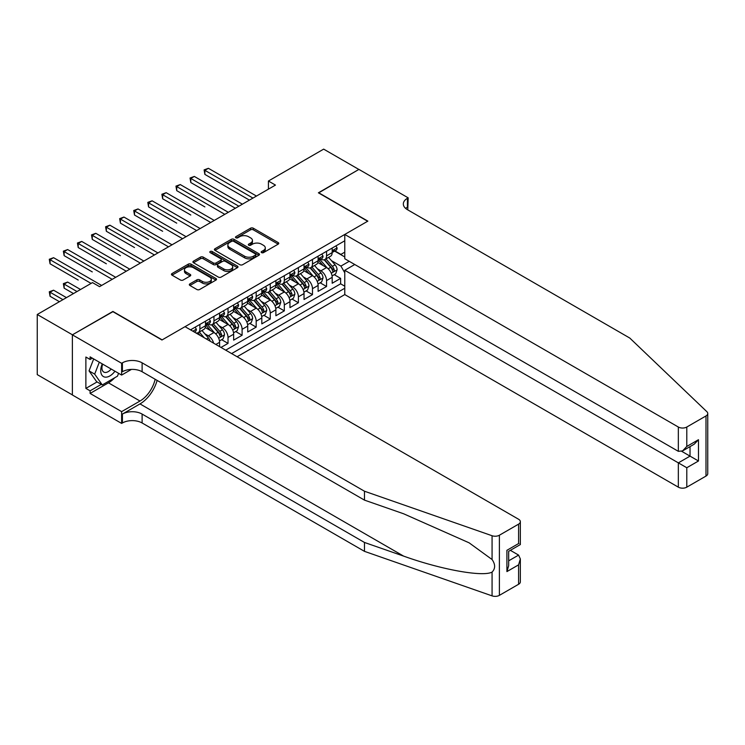 <?xml version="1.0" encoding="UTF-8"?>
<svg xmlns="http://www.w3.org/2000/svg" width="745" height="745" viewBox="0 0 745 745"><rect width="100%" height="100%" fill="white"/><g stroke="black" fill="none" stroke-linecap="round" stroke-linejoin="round"><path stroke-width="1.12" d="M261.57 252.629A1.369 0.792 0 0 0 263.497 252.629L278.183 244.155A1.956 1.127 0 0 0 278.751 243.364A1.956 1.127 0 0 0 278.183 242.563L253.309 228.203A1.956 1.127 0 0 0 250.553 228.203L235.867 236.677A1.369 0.792 0 0 0 235.467 237.236A1.369 0.792 0 0 0 235.867 237.795A1.369 0.792 0 0 0 237.804 237.795L239.704 236.705A6.249 3.613 0 0 1 248.551 236.705L250.618 237.897A6.249 3.613 0 0 1 252.453 240.449A6.249 3.613 0 0 1 250.618 243L248.718 244.099A1.369 0.792 0 0 0 248.318 244.658A1.369 0.792 0 0 0 248.718 245.217A1.369 0.792 0 0 0 250.655 245.217L252.555 244.118A6.249 3.613 0 0 1 261.393 244.118L263.469 245.319A6.249 3.613 0 0 1 265.295 247.871A6.249 3.613 0 0 1 263.469 250.422L261.57 251.521A1.369 0.792 0 0 0 261.169 252.08A1.369 0.792 0 0 0 261.57 252.629L261.57 251.521M189.9 283.882A1.956 1.127 0 0 0 189.332 284.674A1.956 1.127 0 0 0 189.9 285.475L196.876 289.507A1.956 1.127 0 0 0 199.641 289.507L215.938 280.092A1.956 1.127 0 0 0 216.516 279.291A1.956 1.127 0 0 0 215.938 278.5L191.074 264.14A1.956 1.127 0 0 0 188.308 264.14L172.011 273.555A1.956 1.127 0 0 0 171.443 274.346A1.956 1.127 0 0 0 172.011 275.147L180.439 280.008A1.956 1.127 0 0 0 183.205 280.008L190.18 275.985A1.956 1.127 0 0 0 190.748 275.184A1.956 1.127 0 0 0 190.18 274.393L185.999 271.972A5.224 3.017 0 0 1 184.471 269.839A5.224 3.017 0 0 1 187.693 267.055A5.224 3.017 0 0 1 193.393 267.706L209.764 277.159A5.224 3.017 0 0 1 211.291 279.291A5.224 3.017 0 0 1 208.069 282.085A5.224 3.017 0 0 1 202.37 281.424L199.641 279.85A1.956 1.127 0 0 0 196.876 279.85L189.9 283.882L189.9 285.475M112.905 311.689L72.433 334.803L37.25 314.492L37.25 374.623L72.367 394.897M112.905 311.438L162.159 339.878L367.648 221.246L318.385 192.806L358.857 169.441L323.665 149.13L268.423 181.026L268.423 189.146M37.25 314.492L92.492 282.597L99.532 286.657L275.464 185.086L268.423 181.026M239.843 264.699A1.956 1.127 0 0 0 242.609 264.699L258.906 255.284A1.956 1.127 0 0 0 259.483 254.492A1.956 1.127 0 0 0 258.906 253.691L234.042 239.331A1.956 1.127 0 0 0 231.276 239.331L214.979 248.746A1.956 1.127 0 0 0 214.402 249.547A1.956 1.127 0 0 0 214.979 250.339L239.843 264.699M210.761 252.928A1.369 0.792 0 0 1 212.148 253.123L237.404 267.706L221.125 277.103A1.956 1.127 0 0 1 218.359 277.103L193.495 262.743L200.47 258.748L200.47 257.118L193.495 261.15A1.956 1.127 0 0 0 192.918 261.942A1.956 1.127 0 0 0 193.495 262.743L193.495 261.15M200.47 258.748A1.956 1.127 0 0 1 203.236 258.748L203.236 257.118A1.956 1.127 0 0 0 200.47 257.118M203.236 257.118L213.321 262.938A1.956 1.127 0 0 0 216.078 262.938L220.706 260.275A1.956 1.127 0 0 0 221.284 259.474A1.956 1.127 0 0 0 220.706 258.673L210.211 252.611A1.369 0.792 0 0 1 209.811 252.052A1.369 0.792 0 0 1 210.649 251.326A1.369 0.792 0 0 1 212.148 251.493L237.422 266.095A1.956 1.127 0 0 1 238 266.887A1.956 1.127 0 0 1 237.422 267.688L237.422 266.095M220.995 347.44L228.026 343.38L221.628 339.683M218.862 325.649L222.401 327.698A7.962 4.6 60 0 1 228.026 337.448L233.66 334.198L233.66 340.13L242.106 335.25L235.699 331.553M232.943 317.528L236.472 319.568A7.962 4.6 60 0 1 242.106 329.318L247.731 326.068L247.731 332L256.178 327.13L249.78 323.423M247.014 309.399L250.553 311.438A7.962 4.6 60 0 1 256.178 321.197L261.812 317.938L261.812 323.87L270.258 319L263.851 315.303M261.095 301.278L264.624 303.317A7.962 4.6 60 0 1 270.258 313.068L275.883 309.818L275.883 315.75L284.329 310.87L277.922 307.173M275.166 293.148L278.695 295.188A7.962 4.6 60 0 1 284.329 304.938L289.954 301.688L289.954 307.62L298.4 302.749L292.003 299.052M289.237 285.028L292.776 287.067A7.962 4.6 60 0 1 298.4 296.817L304.035 293.567L304.035 299.499L312.481 294.62L306.074 290.923M303.317 276.898L306.847 278.937A7.962 4.6 60 0 1 312.481 288.688L318.106 285.437L318.106 291.37L326.552 286.499L326.552 280.567A7.962 4.6 -120 0 0 320.918 270.817L317.389 268.768M320.145 282.802L326.552 286.499M219.589 346.63L219.589 342.318A7.962 4.6 -120 0 0 213.955 332.568L205.248 327.539M213.629 343.184A7.962 4.6 60 0 0 208.33 335.818L204.791 333.779M233.66 334.198A7.962 4.6 -120 0 0 228.026 324.447L219.328 319.419M247.731 326.068A7.962 4.6 -120 0 0 242.106 316.318L233.399 311.289M261.812 317.938A7.962 4.6 -120 0 0 256.178 308.188L247.48 303.168M275.883 309.818A7.962 4.6 -120 0 0 270.258 300.067L261.551 295.039M289.954 301.688A7.962 4.6 -120 0 0 284.329 291.938L275.622 286.918M304.035 293.567A7.962 4.6 -120 0 0 298.4 283.817L289.703 278.788M318.106 285.437A7.962 4.6 -120 0 0 312.481 275.687L303.774 270.659M237.106 356.743L344.777 294.582L678.341 487.165L678.341 462.869L690.028 456.126L690.028 446.6M231.62 353.577L344.777 288.24M344.777 240.784L190.524 329.849M208.255 324.075L208.33 324.122A7.962 4.6 60 0 0 212.306 324.513L217.94 321.263A7.962 4.6 -120 0 0 219.589 317.621L219.589 313.068M222.327 315.945L222.401 315.992A7.962 4.6 60 0 0 226.378 316.383L232.012 313.133A7.962 4.6 -120 0 0 233.66 309.492L233.66 304.938M236.398 307.825L236.472 307.862A7.962 4.6 60 0 0 240.458 308.262L246.083 305.012A7.962 4.6 -120 0 0 247.731 301.362L247.731 296.817M250.478 299.695L250.553 299.741A7.962 4.6 60 0 0 254.529 300.133L260.163 296.882A7.962 4.6 -120 0 0 261.812 293.241L261.812 288.688M264.549 291.574L264.624 291.612A7.962 4.6 60 0 0 268.6 292.012L274.235 288.762A7.962 4.6 -120 0 0 275.883 285.112L275.883 280.567M278.621 283.445L278.695 283.491A7.962 4.6 60 0 0 282.681 283.882L288.306 280.632A7.962 4.6 -120 0 0 289.954 276.991L289.954 272.437M292.701 275.324L292.776 275.361A7.962 4.6 60 0 0 296.752 275.762L302.386 272.502A7.962 4.6 -120 0 0 304.035 268.861L304.035 264.307M306.772 267.194L306.847 267.241A7.962 4.6 60 0 0 310.833 267.632L316.457 264.382A7.962 4.6 -120 0 0 318.106 260.741L318.106 256.187M225.707 350.159L340.623 283.817L340.623 278.369L332.186 283.249L332.186 277.317A7.962 4.6 -120 0 0 326.552 267.567L317.845 262.538M320.853 259.064L320.918 259.111A7.962 4.6 -120 0 0 324.904 259.502A7.962 4.6 -120 0 0 326.552 255.861L326.552 251.307M324.904 259.502L330.529 256.252A7.962 4.6 -120 0 0 332.186 252.611L332.186 248.057M191.437 330.37L191.437 329.318M199.883 324.447L199.883 328.992A7.962 4.6 60 0 1 198.235 332.642A7.962 4.6 60 0 1 195.777 332.885M198.235 332.642L203.86 329.392A7.962 4.6 -120 0 0 205.508 325.742L205.508 321.188M213.955 316.318L213.955 320.872A7.962 4.6 60 0 1 212.306 324.513M228.026 308.188L228.026 312.742A7.962 4.6 60 0 1 226.378 316.383M242.106 300.067L242.106 304.612A7.962 4.6 60 0 1 240.458 308.262M256.178 291.938L256.178 296.491A7.962 4.6 60 0 1 254.529 300.133M270.258 283.817L270.258 288.362A7.962 4.6 60 0 1 268.6 292.012M284.329 275.687L284.329 280.241A7.962 4.6 60 0 1 282.681 283.882M298.4 267.557L298.4 272.111A7.962 4.6 60 0 1 296.752 275.762M312.481 259.437L312.481 263.991A7.962 4.6 60 0 1 310.833 267.632M312.481 288.688L312.481 294.62M298.4 296.817L298.4 302.749M284.329 304.938L284.329 310.87M270.258 313.068L270.258 319M256.178 321.197L256.178 327.13M242.106 329.318L242.106 335.25M228.026 337.448L228.026 343.38M344.777 272.8L340.912 266.095L331.46 260.648M340.912 266.095L349.209 261.309M334.645 251.102L344.777 256.96M334.924 250.944L340.912 254.399L344.777 252.164M334.226 274.672L340.623 278.369M340.623 283.817L344.777 286.21M262.11 252.825L263.469 252.043A6.249 3.613 0 0 0 265.295 249.491L265.295 247.871M252.453 240.449L252.453 242.078A6.249 3.613 0 0 1 250.618 244.63L249.268 245.412M278.183 242.563L278.183 244.155L253.309 229.833A1.956 1.127 0 0 0 250.553 229.833L236.416 237.99M258.906 253.691L258.906 255.284L234.042 240.961A1.956 1.127 0 0 0 231.276 240.961L214.998 250.357M255.451 255.051A1.369 0.792 0 0 0 255.852 254.492A1.369 0.792 0 0 0 255.451 253.933L233.623 241.324A1.369 0.792 0 0 0 231.695 241.324L229.693 242.488A6.249 3.613 0 0 0 227.858 245.04A6.249 3.613 0 0 0 229.693 247.591L244.611 256.206A6.249 3.613 0 0 0 253.449 256.206L255.451 255.051L255.451 256.671A1.369 0.792 0 0 0 255.852 256.112L255.852 254.492M227.858 245.04L227.858 246.66A6.249 3.613 0 0 0 229.693 249.212L229.693 247.591M255.451 256.671L253.449 257.826A6.249 3.613 0 0 1 244.611 257.826L229.693 249.212M203.236 258.748L213.321 264.568A1.956 1.127 0 0 0 216.078 264.568L220.706 261.895A1.956 1.127 0 0 0 221.284 261.095L221.284 259.474M223.779 268.982A5.224 3.017 0 0 0 229.479 269.643A5.224 3.017 0 0 0 232.701 266.85A5.224 3.017 0 0 0 231.174 264.717L225.409 261.383A1.956 1.127 0 0 0 222.643 261.383L218.015 264.056A1.956 1.127 0 0 0 217.447 264.857A1.956 1.127 0 0 0 218.015 265.658L223.779 268.982L223.779 270.612A5.224 3.017 0 0 0 229.479 271.264A5.224 3.017 0 0 0 232.701 268.479L232.701 266.85M217.447 264.857L217.447 266.487A1.956 1.127 0 0 0 218.015 267.278L218.015 265.658M223.779 270.612L218.015 267.278M211.291 279.291L211.291 280.921A5.224 3.017 0 0 1 208.069 283.705A5.224 3.017 0 0 1 202.37 283.053L199.641 281.48A1.956 1.127 0 0 0 196.876 281.48L189.928 285.493M184.471 269.839L184.471 271.469A5.224 3.017 0 0 0 185.999 273.601L185.999 271.972M190.18 274.393L190.18 275.985L185.999 273.601M215.92 280.111L191.074 265.76A1.956 1.127 0 0 0 188.308 265.76L172.039 275.166M332.065 275.92L335.697 273.815L337.103 269.755A5.271 3.045 -120 0 0 335.054 264.801L328.62 257.36M327.334 268.079L319.987 259.567M323.153 265.602L318.888 260.657A12.637 7.301 -120 0 0 318.497 260.219M204.875 206.905L176.733 190.655L176.733 186.585L180.243 184.555L228.315 212.306M324.187 259.791L330.687 267.325A5.271 3.045 60 0 1 332.568 270.957C333.36 272.018 333.928 271.692 334.263 269.979A5.271 3.045 -120 0 0 332.382 266.347L325.947 258.906M324.569 259.67L331.553 267.762A2.691 1.555 60 0 1 332.233 268.815L334.263 269.979M332.568 270.957L332.95 271.58M335.911 245.906L337.103 247.983A5.271 3.045 60 0 1 336.014 250.311L333.341 251.857A5.271 3.045 -120 0 0 334.263 250.637L334.151 250.171M252.946 198.086L204.875 170.335L208.395 168.305L256.457 196.056M332.354 252.099L332.382 252.099A5.271 3.045 -120 0 0 333.341 251.857M333.583 250.246L334.263 250.637C333.928 249.845 333.369 250.171 332.568 251.614A5.271 3.045 60 0 1 332.186 252.369M249.426 200.116L204.875 174.395L204.875 170.335L204.102 169.888L208.395 168.305M204.875 174.395L204.102 169.888M102.261 363.886A12.935 7.469 120 0 0 105.296 377.147A12.935 7.469 120 0 0 114.954 371.215M102.698 364.137A8.856 5.113 120 0 0 103.778 372.062A8.856 5.113 120 0 0 105.073 372.463A8.856 5.113 120 0 0 111.182 369.036M118.585 373.31L117.468 376.169L102.279 384.942L96.645 381.691L89.046 370.88L93.684 358.932M102.279 384.942L94.68 374.13L99.318 362.182M89.046 370.88L94.68 374.13M354.769 264.512L344.777 270.286L686.788 467.739L686.788 487.165L705.999 476.074L705.999 415.943A5.969 3.446 0 0 0 707.75 413.503A5.969 3.446 0 0 0 706.893 411.715L629.786 338.053L407.413 209.662A13.932 8.046 180 0 1 403.334 203.981A13.932 8.046 180 0 1 407.413 198.291L408.185 197.844L358.922 169.404L318.599 192.927M344.777 270.286L344.777 294.582M318.599 192.685L367.862 221.125L344.777 234.452L678.341 427.034A5.969 3.446 0 0 0 686.788 427.034L705.999 415.943M408.185 197.844L407.766 209.867M344.777 234.452L344.777 258.748L678.341 451.33L678.341 427.034M707.75 413.503L707.75 473.634A5.969 3.446 180 0 1 705.999 476.074M686.788 487.165A5.969 3.446 180 0 1 678.341 487.165M405.653 208.423A13.932 8.046 180 0 1 407.413 207.184L407.413 198.291M681.722 451.33L698.475 460.997L686.788 467.739M686.788 427.034L686.788 446.451L682.569 450.911L678.341 451.33M686.788 446.451L698.475 439.708L694.247 444.169L682.569 450.911M518.595 584.266L518.595 564.85L520.345 558.964L520.345 581.826A5.969 3.446 180 0 1 518.595 584.266L499.383 595.357A5.969 3.446 180 0 1 492.072 595.87L364.482 551.356L364.482 542.462L142.109 414.071A13.932 8.046 -0 0 0 122.403 414.071L139.995 403.911A25.926 14.965 120 0 0 157.12 380.406M364.482 542.462L403.604 556.105C441.003 569.59 482.779 577.133 492.072 572.095C495.462 568.621 495.462 564.431 492.072 559.523L469.117 542.826L403.604 513.771L364.482 500.128L142.109 371.736A13.932 8.046 -0 0 0 122.403 371.736L122.403 362.834L121.631 363.281L72.367 334.84L112.691 311.559L161.954 339.999L185.03 326.673L518.595 519.256A5.969 3.446 -0 0 1 520.345 521.696A5.969 3.446 -0 0 1 518.595 524.135L499.383 535.227L499.383 595.357M364.482 551.356L142.109 422.974A13.932 8.046 -0 0 0 122.403 422.974L121.631 423.421L72.367 394.98L72.367 334.84M364.482 500.128L364.482 491.225L142.109 362.834A13.932 8.046 -0 0 0 122.403 362.834M492.072 559.523L492.072 535.739L364.482 491.225M114.674 377.78A22.397 12.926 -60 0 1 108.463 382.828L90.098 393.435L90.098 390.827L101.292 384.373M92.352 358.168L90.098 359.463L85.88 357.032L85.88 388.396L90.098 390.827M90.098 359.463L90.098 356.864L121.631 375.07L121.631 363.281M121.631 423.421L121.631 411.631L139.995 401.034A22.397 12.926 120 0 0 155.156 379.27M90.098 393.435L121.631 411.631M510.353 550.332L518.595 555.1L520.345 558.964M131.455 369.39L121.631 375.07M492.072 535.739A5.969 3.446 -0 0 0 499.383 535.227M85.88 388.396L97.073 381.934M518.595 564.85L506.917 571.592L508.667 565.706L508.667 551.309L520.345 544.567L520.345 521.696M506.917 571.592L506.917 550.304C509.198 551.617 509.198 551.617 506.917 550.304L518.595 543.552C520.876 544.874 520.876 544.874 518.595 543.561L518.595 524.135M317.985 284.041L321.626 281.945L323.032 277.885A5.271 3.045 -120 0 0 320.974 272.931L314.548 265.481M313.263 276.199L305.906 267.697M309.073 273.722L304.807 268.787A12.637 7.301 -120 0 0 304.416 268.349M190.804 215.026L162.652 198.775L162.652 194.715L166.172 192.685L214.234 220.436M310.116 267.921L316.616 275.445A5.271 3.045 60 0 1 318.497 279.086C319.288 280.139 319.847 279.822 320.182 278.108A5.271 3.045 -120 0 0 318.301 274.477L311.876 267.027M310.497 267.79L317.482 275.883A2.691 1.555 60 0 1 318.162 276.935L320.182 278.108M318.497 279.086L318.879 279.71M303.913 292.17L307.555 290.075L308.961 286.005A5.271 3.045 -120 0 0 306.903 281.051L300.477 273.611M299.183 284.329L291.835 275.818M295.001 281.852L290.736 276.917A12.637 7.301 -120 0 0 290.345 276.469M176.733 223.155L148.581 206.905L148.581 202.836L152.101 200.805L200.163 228.557M296.035 276.041L302.545 283.575A5.271 3.045 60 0 1 304.426 287.207C305.217 288.268 305.776 287.942 306.111 286.229A5.271 3.045 -120 0 0 304.23 282.597L297.795 275.156M296.417 275.92L303.411 284.013A2.691 1.555 60 0 1 304.081 285.065L306.111 286.229M304.426 287.207L304.807 287.831M289.842 300.3L293.474 298.196L294.88 294.135A5.271 3.045 -120 0 0 292.832 289.181L286.397 281.731M285.112 292.459L277.764 283.947M280.93 289.973L276.665 285.037A12.637 7.301 -120 0 0 276.274 284.599M162.652 231.276L134.5 215.026L134.5 210.965L138.021 208.935L186.092 236.686M281.964 284.171L288.464 291.695A5.271 3.045 60 0 1 290.345 295.337C291.137 296.398 291.705 296.072 292.04 294.359A5.271 3.045 -120 0 0 290.159 290.727L283.724 283.277M282.346 284.05L289.33 292.142A2.691 1.555 60 0 1 290.01 293.185L292.04 294.359M290.345 295.337L290.727 295.961M275.762 308.421L279.403 306.325L280.809 302.256A5.271 3.045 -120 0 0 278.751 297.311L272.325 289.861M271.04 300.58L263.683 292.068M266.85 298.102L262.585 293.167A12.637 7.301 -120 0 0 262.193 292.72M148.581 239.406L120.429 223.155L120.429 219.095L123.949 217.056L172.011 244.807M267.883 292.291L274.393 299.825A5.271 3.045 60 0 1 276.274 303.457C277.065 304.519 277.624 304.193 277.96 302.489A5.271 3.045 -120 0 0 276.078 298.847L269.653 291.407M268.274 292.17L275.259 300.263A2.691 1.555 60 0 1 275.939 301.315L277.96 302.489M276.274 303.457L276.656 304.081M321.84 254.036L323.032 256.103A5.271 3.045 60 0 1 321.942 258.44L319.27 259.986A5.271 3.045 -120 0 0 320.182 258.766L320.071 258.301M238.866 206.216L190.804 178.465L194.324 176.435L242.386 204.177M318.283 260.228L318.301 260.228A5.271 3.045 -120 0 0 319.27 259.986M319.503 258.375L320.182 258.766C319.856 257.975 319.288 258.301 318.497 259.744A5.271 3.045 60 0 1 318.106 260.489M235.346 208.246L190.804 182.525L190.804 178.465L190.031 178.018L194.324 176.435M190.804 182.525L190.031 178.018M307.76 262.156L308.961 264.233A5.271 3.045 60 0 1 307.862 266.561L305.189 268.107A5.271 3.045 -120 0 0 306.111 266.896L305.999 266.421M224.794 214.337L175.95 186.138L180.243 184.555M304.211 268.358L304.23 268.358A5.271 3.045 -120 0 0 305.189 268.107M305.431 266.496L306.111 266.896C305.776 266.095 305.217 266.421 304.426 267.865A5.271 3.045 60 0 1 304.035 268.619M176.733 190.655L175.95 186.138M293.688 270.286L294.88 272.353A5.271 3.045 60 0 1 293.791 274.691L291.118 276.237A5.271 3.045 -120 0 0 292.04 275.017L291.928 274.551M210.714 222.466L161.879 194.268L166.172 192.685M290.131 276.479L290.159 276.479A5.271 3.045 -120 0 0 291.118 276.237M291.351 274.626L292.04 275.017C291.705 274.225 291.137 274.551 290.345 275.995A5.271 3.045 60 0 1 289.954 276.749M162.652 198.775L161.879 194.268M279.617 278.406L280.809 280.483A5.271 3.045 60 0 1 279.72 282.811L277.047 284.357A5.271 3.045 -120 0 0 277.96 283.147L277.848 282.681M196.643 230.587L147.808 202.389L152.101 200.805M276.06 284.609L276.078 284.609A5.271 3.045 -120 0 0 277.047 284.357M277.28 282.755L277.96 283.147C277.634 282.346 277.065 282.672 276.274 284.115A5.271 3.045 60 0 1 275.883 284.869M148.581 206.905L147.808 202.389M261.691 316.55L265.332 314.446L266.738 310.386A5.271 3.045 -120 0 0 264.68 305.431L258.254 297.991M256.96 308.709L249.612 300.198M252.779 306.232L248.513 301.287A12.637 7.301 -120 0 0 248.122 300.85M134.5 247.536L106.358 231.276L106.358 227.216L109.878 225.186L157.94 252.937M253.812 300.421L260.322 307.955A5.271 3.045 60 0 1 262.193 311.587C262.994 312.649 263.553 312.323 263.888 310.609A5.271 3.045 -120 0 0 262.007 306.977L255.572 299.527M254.194 300.3L261.188 308.393A2.691 1.555 60 0 1 261.858 309.445L263.888 310.609M262.193 311.587L262.585 312.211M265.537 286.536L266.738 288.604A5.271 3.045 60 0 1 265.639 290.941L262.966 292.487A5.271 3.045 -120 0 0 263.888 291.267L263.777 290.801M182.572 238.717L133.727 210.518L138.021 208.935M261.989 292.729L262.007 292.729A5.271 3.045 -120 0 0 262.966 292.487M263.209 290.876L263.888 291.267C263.553 290.476 262.994 290.801 262.193 292.245A5.271 3.045 60 0 1 261.812 292.999M134.5 215.026L133.727 210.518M247.619 324.671L251.251 322.576L252.657 318.515A5.271 3.045 -120 0 0 250.609 313.561L244.174 306.111M242.889 316.83L235.541 308.318M238.707 314.353L234.442 309.417A12.637 7.301 -120 0 0 234.051 308.979M120.429 255.656L92.278 239.406L92.278 235.346L95.798 233.315L143.869 261.057M239.741 308.551L246.241 316.076A5.271 3.045 60 0 1 248.122 319.707C248.914 320.769 249.482 320.443 249.808 318.739A5.271 3.045 -120 0 0 247.936 315.107L241.501 307.657M240.123 308.421L247.107 316.513A2.691 1.555 60 0 1 247.787 317.566L249.808 318.739M248.122 319.707L248.504 320.341M251.465 294.666L252.657 296.733A5.271 3.045 60 0 1 251.568 299.071L248.895 300.608A5.271 3.045 -120 0 0 249.808 299.397L249.705 298.931M168.491 246.837L119.656 218.648L123.949 217.056M247.908 300.859L247.936 300.859A5.271 3.045 -120 0 0 248.895 300.608M249.128 299.006L249.808 299.397C249.482 298.605 248.914 298.931 248.122 300.375A5.271 3.045 60 0 1 247.731 301.12M120.429 223.155L119.656 218.648M233.539 332.801L237.18 330.696L238.586 326.636A5.271 3.045 -120 0 0 236.528 321.682L230.103 314.241M228.808 324.96L221.461 316.448M224.627 322.483L220.362 317.538A12.637 7.301 -120 0 0 219.971 317.1M106.358 263.786L78.206 247.536L78.206 243.466L81.727 241.436L129.788 269.187M225.661 316.672L232.17 324.205A5.271 3.045 60 0 1 234.051 327.837C234.843 328.899 235.401 328.573 235.737 326.859A5.271 3.045 -120 0 0 233.856 323.228L227.43 315.787M226.042 316.55L233.036 324.643A2.691 1.555 60 0 1 233.716 325.695L235.737 326.859M234.051 327.837L234.433 328.461M237.394 302.787L238.586 304.863A5.271 3.045 60 0 1 237.497 307.191L234.824 308.737A5.271 3.045 -120 0 0 235.737 307.527L235.625 307.052M154.42 254.967L105.585 226.769L109.878 225.186M233.837 308.989L233.856 308.989A5.271 3.045 -120 0 0 234.824 308.737M235.057 307.126L235.737 307.527C235.411 306.726 234.843 307.052 234.051 308.495A5.271 3.045 60 0 1 233.66 309.25M106.358 231.276L105.585 226.769M219.468 340.921L223.1 338.826L224.515 334.766A5.271 3.045 -120 0 0 222.457 329.812L216.022 322.362M214.737 333.08L207.389 324.578M210.556 330.603L206.291 325.667A12.637 7.301 -120 0 0 205.899 325.23M92.278 271.906L64.135 255.656L64.135 251.596L67.655 249.566L115.717 277.317M211.589 324.801L218.089 332.326A5.271 3.045 60 0 1 219.971 335.967C220.771 337.019 221.33 336.703 221.665 334.989A5.271 3.045 -120 0 0 219.784 331.357L213.349 323.907M211.971 324.671L218.965 332.764A2.691 1.555 60 0 1 219.635 333.816L221.665 334.989M219.971 335.967L220.362 336.591M223.314 310.916L224.515 312.984A5.271 3.045 60 0 1 223.416 315.321L220.744 316.867A5.271 3.045 -120 0 0 221.665 315.647L221.554 315.182M140.349 263.097L91.505 234.899L95.798 233.315M219.766 317.109L219.784 317.109A5.271 3.045 -120 0 0 220.744 316.867M220.986 315.256L221.665 315.647C221.33 314.856 220.771 315.182 219.971 316.625A5.271 3.045 60 0 1 219.589 317.37M92.278 239.406L91.505 234.899M210.165 341.182A5.271 3.045 -120 0 0 208.386 337.932L201.951 330.491M78.206 280.036L50.055 263.786L50.055 259.716L53.575 257.686L101.637 285.437M204.214 337.755L199.278 332.037M197.9 332.801L200.144 335.399M197.518 332.922L199.166 334.84M209.243 319.037L210.435 321.114A5.271 3.045 60 0 1 209.345 323.442L206.672 324.988A5.271 3.045 -120 0 0 207.585 323.777L207.473 323.302M126.268 271.217L77.433 243.019L81.727 241.436M205.685 325.239L205.704 325.239A5.271 3.045 -120 0 0 206.672 324.988M206.905 323.377L207.585 323.777C207.259 322.976 206.691 323.302 205.899 324.746A5.271 3.045 60 0 1 205.508 325.5M78.206 247.536L77.433 243.019M80.525 289.498L67.655 282.066L64.135 284.096L64.135 288.166L73.494 293.567M64.135 288.166L63.362 283.649L77.014 291.537M63.362 283.649L67.655 282.066M195.162 327.167L196.363 329.234A5.271 3.045 60 0 1 195.274 331.572L194.389 332.084M112.197 279.347L63.362 251.149L67.655 249.566M64.135 255.656L63.362 251.149M66.454 297.628L53.575 290.196L50.055 292.226L50.055 296.287L59.414 301.688M50.055 296.287L49.282 291.779L62.934 299.658M49.282 291.779L53.575 290.196M91.086 283.407L49.282 259.269L53.575 257.686M50.055 263.786L49.282 259.269M208.33 335.818L213.955 332.568M222.401 327.698L228.026 324.447M236.472 319.568L242.106 316.318M250.553 311.438L256.178 308.188M264.624 303.317L270.258 300.067M278.695 295.188L284.329 291.938M292.776 287.067L298.4 283.817M306.847 278.937L312.481 275.687M320.918 270.817L326.552 267.567M326.552 255.861L332.186 252.611M199.883 328.992L205.508 325.742M213.955 320.872L219.589 317.621M228.026 312.742L233.66 309.492M242.106 304.612L247.731 301.362M256.178 296.491L261.812 293.241M270.258 288.362L275.883 285.112M284.329 280.241L289.954 276.991M298.4 272.111L304.035 268.861M312.481 263.991L318.106 260.741M326.552 280.567L332.186 277.317M215.854 344.469L219.589 342.318M263.469 252.043L263.469 250.422M248.718 245.217L248.718 244.099M250.618 244.63L250.618 243M235.867 237.795L235.867 236.677M250.553 229.833L250.553 228.203M253.309 229.833L253.309 228.203M214.979 250.339L214.979 248.746M231.276 240.961L231.276 239.331M234.042 240.961L234.042 239.331M244.611 257.826L244.611 256.206M253.449 257.826L253.449 256.206M213.321 264.568L213.321 262.938M216.078 264.568L216.078 262.938M220.706 261.895L220.706 260.275M212.148 253.123L212.148 251.493M196.876 281.48L196.876 279.85M199.641 281.48L199.641 279.85M202.37 283.053L202.37 281.424M172.011 275.147L172.011 273.555M188.308 265.76L188.308 264.14M191.074 265.76L191.074 264.14M215.938 280.092L215.938 278.5M331.255 273.21L337.075 269.858M332.382 266.347L335.054 264.801M328.173 268.777L330.687 267.325M337.075 247.917L332.186 250.739M698.475 439.708L698.475 460.997M403.604 556.105L139.995 403.911M142.109 371.736L142.109 362.834M142.109 414.071L142.109 422.974M492.072 595.87L492.072 572.095M122.403 414.071L122.403 422.974M108.463 382.828L139.995 401.034M508.667 560.827L518.595 555.1M317.184 281.34L322.995 277.987M318.301 274.477L320.974 272.931M314.101 276.898L316.616 275.445M303.113 289.47L308.924 286.108M304.23 282.597L306.903 281.051M300.021 285.028L302.545 283.575M289.032 297.59L294.852 294.238M290.159 290.727L292.832 289.181M285.95 293.148L288.464 291.695M274.961 305.72L280.772 302.358M276.078 298.847L278.751 297.311M271.878 301.278L274.393 299.825M322.995 256.047L318.106 258.869M308.924 264.168L304.035 266.989M294.852 272.298L289.954 275.119M280.772 280.418L275.883 283.249M260.89 313.841L266.701 310.488M262.007 306.977L264.68 305.431M257.798 309.408L260.322 307.955M266.701 288.548L261.812 291.37M246.809 321.97L252.629 318.609M247.936 315.107L250.609 313.561M243.727 317.528L246.241 316.076M252.629 296.668L247.731 299.499M232.738 330.091L238.549 326.738M233.856 323.228L236.528 321.682M229.656 325.658L232.17 324.205M238.549 304.798L233.66 307.62M218.667 338.221L224.478 334.868M219.784 331.357L222.457 329.812M215.575 333.779L218.089 332.326M224.478 312.928L219.589 315.75M206.458 339.049L208.386 337.932M210.397 321.048L205.508 323.87M196.326 329.178L192.843 331.19"/></g></svg>

